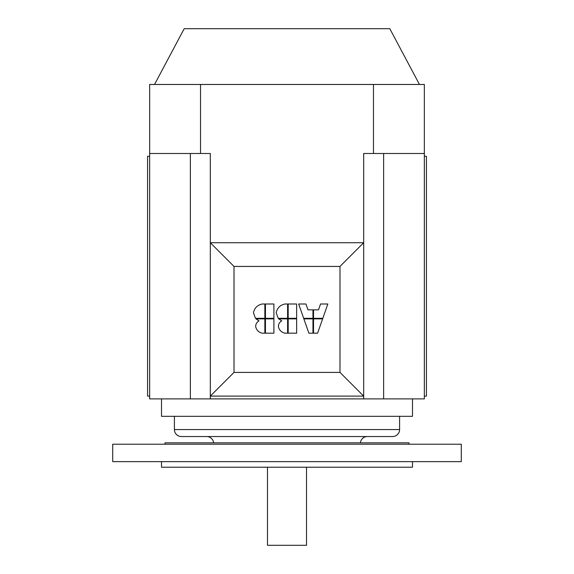 <?xml version="1.0" encoding="UTF-8"?>
<svg xmlns="http://www.w3.org/2000/svg" width="574" height="574" viewBox="0 0 574 574"><rect width="100%" height="100%" fill="white"/><g stroke="black" fill="none" stroke-linecap="round" stroke-linejoin="round"><path stroke-width="0.86" d="M419.465 84.471L389.803 28.7L184.197 28.7L154.535 84.471M267.477 467.214L267.477 545.3L306.523 545.3L306.523 467.214M161.509 398.894L161.509 416.322L412.491 416.322L412.491 398.894M181.377 436.541A6.974 6.974 0 0 1 174.41 429.567L399.59 429.567A6.974 6.974 0 0 1 392.623 436.541L181.377 436.541M360.393 442.819A6.974 6.974 0 0 1 367.331 436.541M287 436.541L206.669 436.541A6.974 6.974 0 0 1 213.607 442.819M164.996 444.211L164.996 442.819L409.004 442.819L409.004 444.211M287 461.639L461.288 461.639L461.288 444.211L112.712 444.211L112.712 461.639L287 461.639M161.509 461.639L161.509 467.214L412.491 467.214L412.491 461.639M149.656 156.279L147.568 156.279L147.568 396.103L149.656 396.103M424.344 156.279L426.432 156.279L426.432 396.103L424.344 396.103M424.344 153.495L424.344 84.471L149.656 84.471L149.656 153.495L210.314 153.495L210.314 396.103L363.686 396.103L363.686 153.495L424.344 153.495L424.344 398.894L363.686 398.894L363.686 396.103L339.987 372.404L234.013 372.404L234.013 266.436L339.987 266.436L339.987 372.404M234.013 372.404L210.314 396.103L210.314 398.894L363.686 398.894M210.314 398.894L149.656 398.894L149.656 153.495M190.367 398.894L190.367 153.495M373.466 84.471L373.466 153.495M200.534 84.471L200.534 153.495M383.633 398.894L383.633 153.495M265.453 333.185L265.453 318.871L273.906 318.871L273.906 333.185L265.453 333.185M255.466 318.312L253.457 312.737C254.504 307.937 257.432 305.024 262.246 303.998L264.858 303.998L264.858 318.312L255.466 318.312M288.191 333.185L288.191 318.871L296.643 318.871L296.643 333.185L288.191 333.185M278.196 318.312L276.194 312.737C277.242 307.937 280.169 305.024 284.977 303.998L287.596 303.998L287.596 318.312L278.196 318.312M303.861 318.871L312.959 318.871L312.959 333.185L308.877 333.185L303.861 318.871M303.66 318.312L298.652 303.998L305.949 303.998L308.001 309.852L312.959 309.852L312.959 318.312L303.66 318.312M322.825 318.312L313.526 318.312L313.526 309.852L318.491 309.852L320.543 303.998L327.84 303.998L322.825 318.312M313.526 318.871L322.624 318.871L317.616 333.185L313.526 333.185L313.526 318.871M288.191 318.312L288.191 303.998L296.643 303.998L296.643 318.312L288.191 318.312M278.404 326.606C278.404 324.073 279.516 322.165 281.741 320.88L278.734 318.871L287.596 318.871L287.596 333.185L284.977 333.185C281.425 332.353 279.229 330.165 278.404 326.606M265.453 318.312L265.453 303.998L273.906 303.998L273.906 318.312L265.453 318.312M255.667 326.606C255.667 324.073 256.779 322.165 259.003 320.88L255.997 318.871L264.858 318.871L264.858 333.185L262.246 333.185C258.687 332.353 256.499 330.165 255.667 326.606M234.013 266.436L210.314 242.73L363.686 242.73L339.987 266.436M399.59 429.567L399.59 416.322M174.41 429.567L174.41 416.322"/></g></svg>
